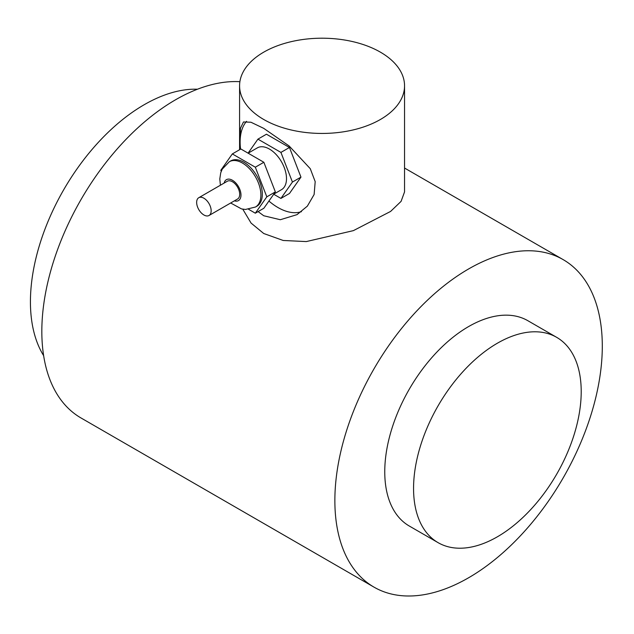 <?xml version="1.0" encoding="UTF-8"?>
<svg xmlns="http://www.w3.org/2000/svg" width="634" height="634" viewBox="0 0 634 634"><rect width="100%" height="100%" fill="white"/><g stroke="black" fill="none" stroke-linecap="round" stroke-linejoin="round"><path stroke-width="0.95" d="M203.91 198.228A10.263 5.92 -120 0 0 198.775 197.713A10.263 5.92 -120 0 0 198.775 209.561A10.263 5.92 -120 0 0 209.038 215.489A10.263 5.92 -120 0 0 210.607 207.263A10.263 5.92 -120 0 0 203.91 198.228M198.775 197.713L227.313 181.245A10.263 5.92 60 0 1 232.44 181.752A10.263 5.92 60 0 1 239.145 190.786A10.263 5.92 60 0 1 237.576 199.013L209.038 215.489M229.326 161.725L230.744 160.909A26.152 15.097 60 0 1 243.821 162.201A26.152 15.097 60 0 1 260.907 185.247A26.152 15.097 60 0 1 256.897 206.208L255.478 207.025A26.152 15.097 -120 0 0 259.488 186.071A26.152 15.097 -120 0 0 242.402 163.025A26.152 15.097 -120 0 0 229.326 161.725L222.233 169.135L220.727 172.805L219.792 178.962L220.41 185.223M248.631 209.323L255.32 213.19L263.855 208.261L275.354 191.904L263.855 162.272L240.865 148.99L232.329 153.919L220.83 170.277L221.234 171.331M263.855 162.272L255.32 167.202L232.329 153.919M275.354 191.904L266.819 196.833L255.32 167.202M255.32 213.19L266.819 196.833M248.132 153.19L257.356 147.865A24.14 13.94 60 0 1 269.426 149.061A24.14 13.94 60 0 1 285.197 170.332A24.14 13.94 60 0 1 281.496 189.677L273.793 194.131M273.714 194.242L280.925 198.41L289.461 193.481L300.96 177.124L289.461 147.484L266.462 134.21L257.935 139.139L248.076 153.159M289.461 147.484L280.925 152.414L257.935 139.139M300.96 177.124L292.425 182.053L280.925 152.414M280.925 198.41L292.425 182.053M197.451 89.22A160.957 92.929 120 0 0 63.765 189.653A160.957 92.929 120 0 0 43.635 355.65M239.89 81.691A189.106 109.183 120 0 0 41.828 331.392A189.106 109.183 120 0 0 80.993 417.957L374.028 587.147A189.106 109.183 120 0 0 563.135 477.965A189.106 109.183 120 0 0 563.135 259.607A189.106 109.183 120 0 0 417.41 310.272A189.106 109.183 120 0 0 334.863 500.575A189.106 109.183 120 0 0 374.028 587.147M404.547 85.82A82.483 47.621 0 0 0 380.384 52.146A82.483 47.621 0 0 0 290.499 41.828A82.483 47.621 0 0 0 239.581 85.82A82.483 47.621 0 0 0 322.064 133.441A82.483 47.621 0 0 0 404.547 85.82L404.547 191.904L401.084 201.374L390.592 211.431L353.384 230.633L306.293 241.578L283.216 240.476L263.736 233.51L251.08 223.089L242.774 209.172M239.914 149.537L240.444 128.282L243.48 121.966L250.929 122.227L263.736 128.361L289.159 145.994L310.28 168.707L315.193 181.649L314.123 194.503L307.355 206.137L296.997 214.649L280.315 219.721L263.736 215.75L258.093 211.59M301.459 211.661A53.51 30.9 60 0 1 268.927 201.057M240.595 149.148A53.51 30.9 60 0 1 246.563 121.332M438.118 542.672L409.31 526.038A118.55 68.448 -60 0 1 384.759 471.775A118.55 68.448 -60 0 1 436.501 352.472A118.55 68.448 -60 0 1 527.86 320.709L556.66 337.336A118.55 68.448 -60 0 1 556.66 474.224A118.55 68.448 -60 0 1 438.118 542.672A118.55 68.448 -60 0 1 413.558 488.402A118.55 68.448 -60 0 1 465.308 369.099A118.55 68.448 -60 0 1 556.66 337.336M224.135 183.075A12.07 6.966 60 0 1 232.44 180.27A12.07 6.966 60 0 1 240.92 193.885A12.07 6.966 60 0 1 234.398 200.851M230.673 202.999L241.499 208.911L245.469 209.466L255.478 207.025M404.547 168.042L563.135 259.607M239.581 149.735L239.581 85.82"/></g></svg>
